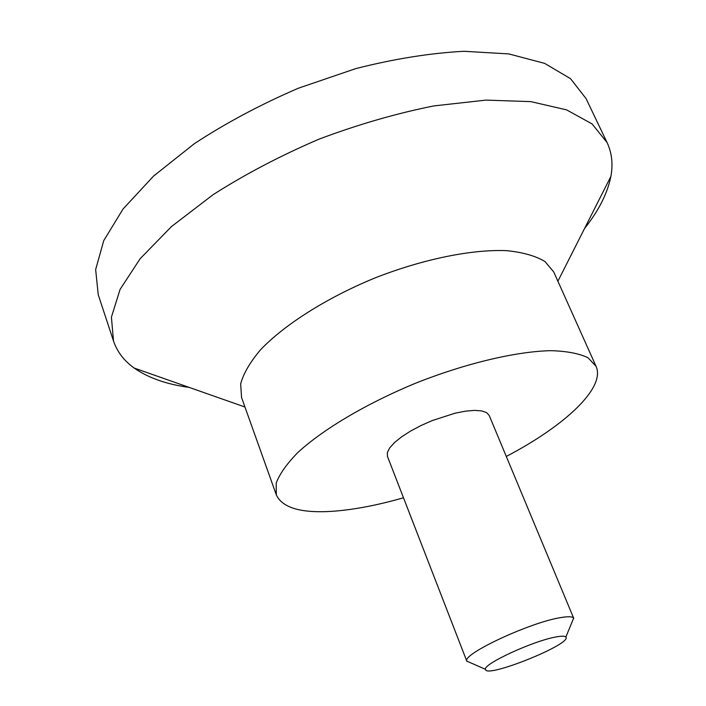<?xml version="1.0" encoding="UTF-8"?>
<svg xmlns="http://www.w3.org/2000/svg" width="706" height="706" viewBox="0 0 706 706"><rect width="100%" height="100%" fill="white"/><g stroke="black" fill="none" stroke-linecap="round" stroke-linejoin="round"><path stroke-width="1.06" d="M471.158 663.031L466.807 661.116C462.174 654.065 530.736 622.101 560.838 617.573C568.242 616.32 572.513 616.514 573.643 618.165L571.834 622.56M573.766 618.403L489.205 415.437L486.593 412.604L481.616 410.883L474.467 410.38L465.466 411.166L455.061 413.195L432.169 420.599L420.9 425.586L410.53 431.101L401.608 436.837L394.575 442.503L389.756 447.807L387.356 452.493L387.435 456.35L466.887 661.363M506.29 456.447C564.438 426.106 605.854 387.894 596.067 366.335L588.045 357.774C579.229 353.503 566.856 351.138 550.927 350.67C516.439 351.42 466.728 363.043 416.928 382.678C367.394 402.976 323.463 428.992 298.056 452.317C286.883 463.683 279.594 473.955 276.187 483.142L276.32 494.871C282.497 508.091 301.709 513.527 333.956 511.188C354.8 509.564 377.975 505.09 403.488 497.774M596.067 366.335L553.76 272.004L544.997 261.547C535.766 255.987 523.12 252.369 507.049 250.692C472.411 249.094 423.371 258.943 374.842 277.996C326.64 297.835 284.43 324.672 260.532 349.797C250.092 362.125 243.464 373.492 240.658 383.887L241.558 397.504L276.32 494.871M584.586 228.435C598.75 210.635 607.513 193.312 610.858 176.482C613.161 164.26 611.908 152.973 607.107 142.612L592.096 123.929L566.6 109.88L530.877 101.629L485.975 100.111L433.793 105.926C396.198 113.445 357.942 124.521 319.033 139.153C280.82 155.523 245.547 174.011 213.203 194.609L171.514 226.529L140.159 258.696L120.091 289.381L111.407 317.162L113.507 341.033C117.205 351.835 124.115 360.854 134.237 368.082C148.304 377.913 166.616 384.346 189.155 387.391M556.152 636.927C561.711 635.903 564.95 635.947 565.85 637.077C572.513 643.881 485.428 678.898 485.525 669.367C482.657 664.231 533.621 640.704 556.152 636.927M607.107 142.612L586.077 98.611L570.545 78.693L544.679 63.39L508.797 53.912L463.957 51.282C430.175 53.091 394.142 58.863 355.842 68.588L298.532 88.153C260.858 104.364 226.158 122.853 194.415 143.627L153.608 176.041L123.073 208.976L103.729 240.658L95.654 269.604L98.231 294.72L113.507 341.033M557.899 281.209L610.858 176.482M244.956 407.018L134.237 368.082M565.85 637.077L573.643 618.165M485.525 669.367L466.807 661.116"/></g></svg>
